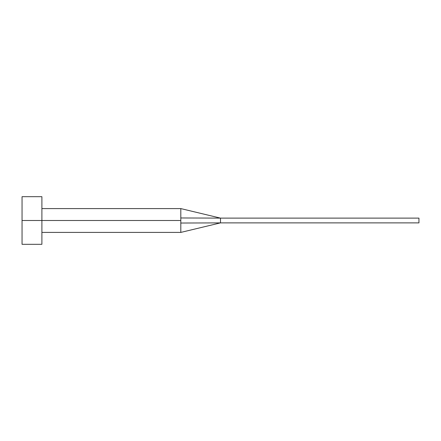 <?xml version="1.0" encoding="UTF-8"?>
<svg xmlns="http://www.w3.org/2000/svg" width="441" height="441" viewBox="0 0 441 441"><rect width="100%" height="100%" fill="white"/><g stroke="black" fill="none" stroke-linecap="round" stroke-linejoin="round"><path stroke-width="0.66" d="M22.05 244.314L22.05 196.686L22.05 220.5L180.81 220.5L180.81 232.407L180.81 220.5L22.05 220.5L22.05 244.314L41.895 244.314L41.895 196.686L41.895 244.314M180.81 217.964L180.81 208.593L180.81 217.964L220.5 218.119L180.81 217.964L180.81 220.5L180.81 217.964M180.81 223.036L220.5 222.881L220.5 218.119L418.95 218.119L220.5 218.119L220.5 222.881L180.81 223.036L180.81 232.407L180.81 223.036M220.5 222.881L418.95 222.881L220.5 222.881L180.81 232.407L41.895 232.407M418.95 218.119L418.95 222.881L418.95 218.119M22.05 196.686L41.895 196.686M41.895 208.593L180.81 208.593L220.5 218.119"/></g></svg>
